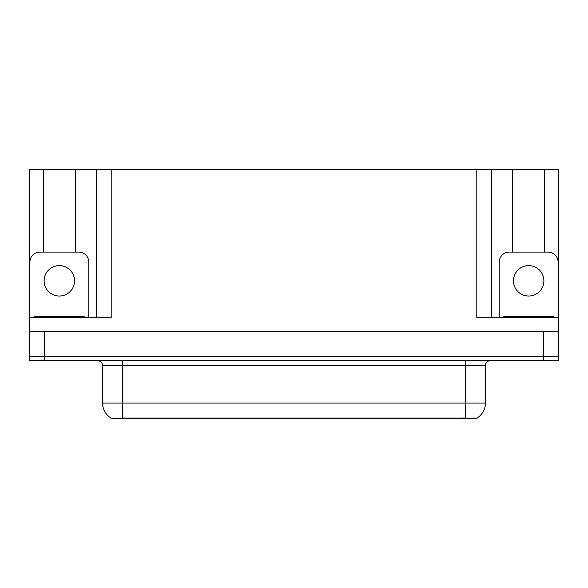 <?xml version="1.0" encoding="UTF-8"?>
<svg xmlns="http://www.w3.org/2000/svg" width="588" height="588" viewBox="0 0 588 588"><rect width="100%" height="100%" fill="white"/><g stroke="black" fill="none" stroke-linecap="round" stroke-linejoin="round"><path stroke-width="0.88" d="M476.986 418.024L476.986 418.516L111.014 418.516L111.014 418.024M44.365 360.65L558.6 360.65L558.6 356.659L29.4 356.659L29.4 331.713L44.365 331.713L44.365 356.659L29.4 356.659L29.4 360.65L44.365 360.65L44.365 356.659L558.6 356.659L558.6 331.713L44.365 331.713M75.293 252.098L75.293 169.484L476.787 169.484L476.787 317.748L558.6 317.748L558.6 331.713M43.365 252.098L43.365 169.484L29.4 169.484L29.4 317.748L111.213 317.748L111.213 169.484M29.4 317.748L29.4 331.713M544.635 252.098L544.635 169.484L558.6 169.484L558.6 317.748M96.248 169.484L96.248 317.748M476.787 169.484L491.752 169.484L491.752 317.748M491.752 169.484L512.707 169.484L512.707 252.098M544.635 169.484L512.707 169.484M43.365 169.484L75.293 169.484M111.161 418.112A17.464 17.464 0 0 1 102.532 403.052L122.488 403.052L122.488 418.112L465.512 418.112L465.512 403.052L485.467 403.052L485.467 365.64A4.991 4.991 0 0 1 490.458 360.65M102.532 403.052L102.532 365.64C102.79 364.832 101.937 361.113 97.542 360.65M476.839 418.112A17.464 17.464 0 0 0 485.467 403.052M59.329 265.614A15.214 15.214 0 0 0 44.115 280.829A15.214 15.214 0 0 0 59.329 296.043A15.214 15.214 0 0 0 74.551 280.829A15.214 15.214 0 0 0 59.329 265.614M29.9 317.748L29.9 262.072A9.974 9.974 0 0 1 39.874 252.098L78.785 252.098A9.974 9.974 0 0 1 88.766 262.072L88.766 317.748M528.671 265.614A15.214 15.214 0 0 0 513.449 280.829A15.214 15.214 0 0 0 528.671 296.043A15.214 15.214 0 0 0 543.885 280.829A15.214 15.214 0 0 0 528.671 265.614M499.234 317.748L499.234 262.072A9.974 9.974 0 0 1 509.215 252.098L548.126 252.098A9.974 9.974 0 0 1 558.1 262.072L558.1 317.748M34.391 317.748L34.391 316.748L84.275 316.748L84.275 317.748M503.725 317.748L503.725 316.748L553.609 316.748L553.609 317.748L553.609 316.748M543.635 331.713L543.635 360.65M463.513 418.516L463.513 418.024M124.487 418.516L124.487 418.024M465.512 360.65L465.512 365.64L102.532 365.64M485.467 365.64L465.512 365.64L465.512 403.052L122.488 403.052L122.488 360.65M36.882 316.748L36.882 317.748M81.783 316.748L81.783 317.748M506.217 316.748L506.217 317.748M551.118 316.748L551.118 317.748"/></g></svg>
